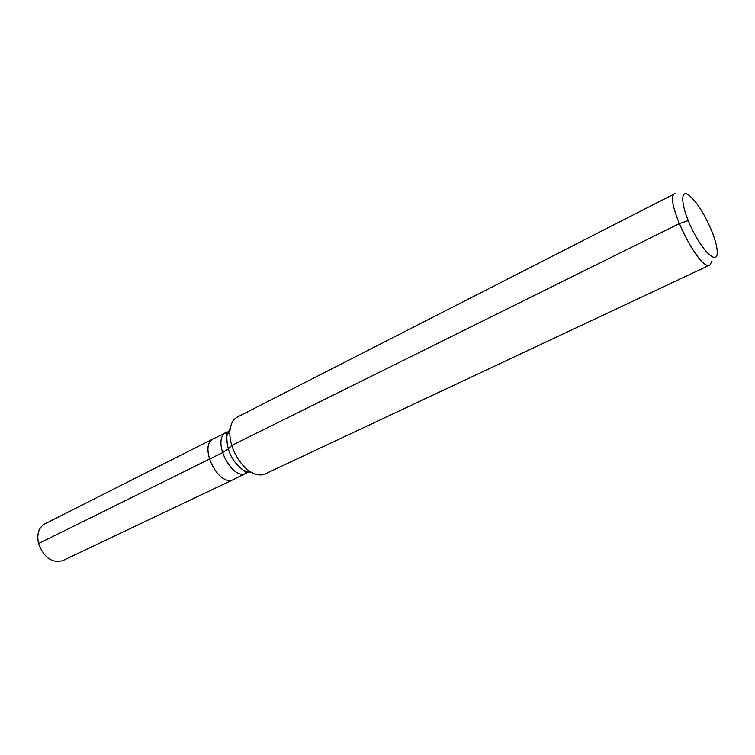<?xml version="1.0" encoding="UTF-8"?>
<svg xmlns="http://www.w3.org/2000/svg" width="755" height="755" viewBox="0 0 755 755"><rect width="100%" height="100%" fill="white"/><g stroke="black" fill="none" stroke-linecap="round" stroke-linejoin="round"><path stroke-width="1.13" d="M248.942 471.696L233.748 479.387C218.563 488.004 197.631 445.29 213.75 438.57L44.762 523.913C38.665 527.613 36.589 534.163 38.543 543.562C43.932 557.69 52.01 563.381 62.759 560.635L233.748 479.387C218.563 488.004 197.631 445.29 213.75 438.57L229.133 431.275M711.446 230.247C715.674 240.713 717.58 248.584 717.174 253.869C716.316 264.09 702.735 251.207 692.156 229.445C681.435 207.748 679.576 189.118 688.183 194.705C695.959 200.603 703.717 212.448 711.446 230.247M712.05 260.985L709.974 264.967C699.536 272.527 662.635 197.215 674.998 193.591L237.4 417.043C233.446 419.157 231.021 423.225 230.133 429.265C227.831 443.459 238.514 465.259 251.141 472.139C256.464 475.131 261.164 475.716 265.25 473.885L709.974 264.967M688.201 220.639L679.132 223.688L231.785 445.422L228.199 448.989L222.338 452.755L38.543 543.562L209.295 459.191M252.623 472.932L243.959 470.705C232.153 462.069 226.462 450.442 226.868 435.814L230.407 427.604M251.141 472.139L243.959 470.705L246.791 473.187C231.738 481.756 210.645 438.712 226.632 432.058L226.868 435.814L230.133 429.265"/></g></svg>
